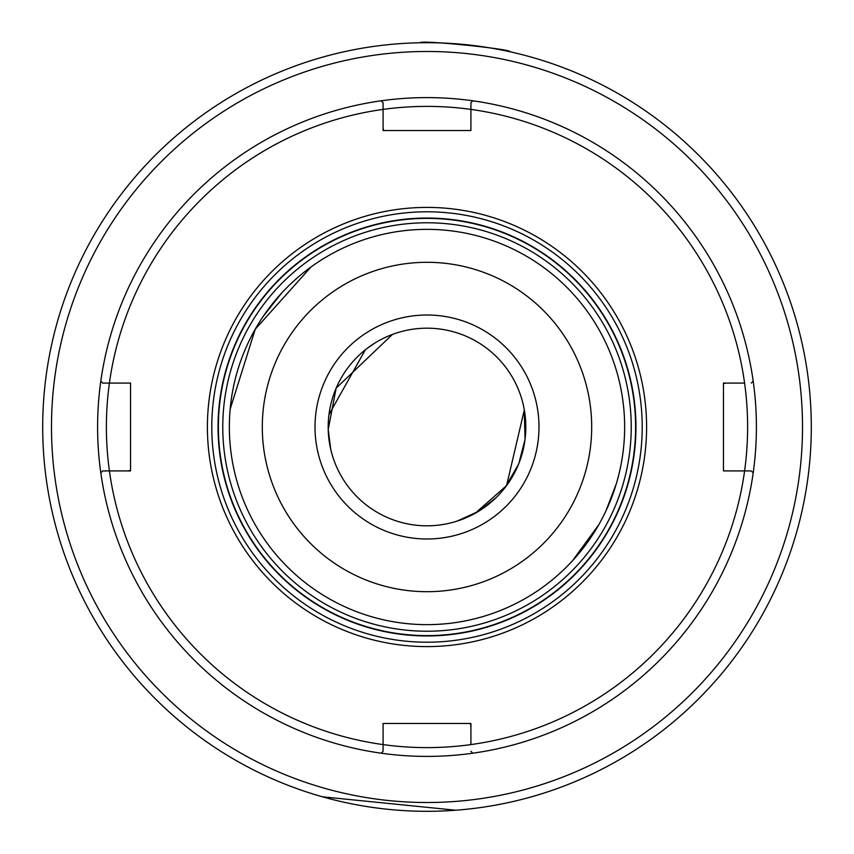 <?xml version="1.0" encoding="UTF-8"?>
<svg xmlns="http://www.w3.org/2000/svg" width="854" height="854" viewBox="0 0 854 854"><rect width="100%" height="100%" fill="white"/><g stroke="black" fill="none" stroke-linecap="round" stroke-linejoin="round"><path stroke-width="1.28" d="M448.297 810.713L455.78 810.222L322.502 796.814M427.619 42.7L420.392 42.753C417.884 39.615 512.976 49.169 509.977 51.763L506.582 51.026M420.392 42.753L423.84 42.711M381.428 808.589L371.501 807.276M366.964 806.582L365.854 806.4M361.317 805.642L356.908 804.852M384.257 808.919L387.727 809.282M397.921 810.2L391.986 809.699M387.513 809.261L385.997 809.112M446.941 810.788L448.98 810.67M398.519 810.243L403.707 810.595M403.173 810.563L397.697 810.179M470.479 723.455L470.917 726.455M383.083 751.264L383.083 744.592L383.083 751.264L381.151 753.196A329.398 329.398 0 0 0 753.196 472.849L751.264 470.917L744.592 470.917A320.613 320.613 0 0 0 744.592 383.083L723.455 383.083L723.455 470.917L751.264 470.917L753.196 472.849A329.398 329.398 0 0 0 753.196 381.151L751.264 383.083M723.455 383.521L726.455 383.083M744.592 383.083A320.613 320.613 0 0 0 470.917 109.408L470.917 102.736L470.917 109.408A320.613 320.613 0 0 0 383.083 109.408L383.083 102.736L381.151 100.804A329.398 329.398 0 0 1 472.849 100.804L470.917 102.736L472.849 100.804A329.398 329.398 0 0 1 753.196 381.151M383.521 130.545L383.083 127.545M383.083 744.592L383.083 723.455L470.917 723.455L470.917 744.592A320.613 320.613 0 0 1 109.408 470.917L130.545 470.917L130.545 383.083L109.408 383.083A320.613 320.613 0 0 0 109.408 470.917L102.736 470.917L100.804 472.849A329.398 329.398 0 0 1 100.804 381.151L102.736 383.083L109.408 383.083L102.736 383.083M130.545 470.479L127.545 470.917M470.917 751.264L472.849 753.196M744.592 470.917A320.613 320.613 0 0 1 470.917 744.592M470.917 109.408L470.917 130.545L383.083 130.545L383.083 102.736M100.804 381.151A329.398 329.398 0 0 1 381.151 100.804M109.408 383.083A320.613 320.613 0 0 1 383.083 109.408M102.736 470.917L109.408 470.917M381.151 753.196A329.398 329.398 0 0 1 100.804 472.849M411.297 635.024L405.042 634.458M635.622 427A208.622 208.622 0 0 1 427 635.622A208.622 208.622 0 0 1 218.378 427A208.622 208.622 0 0 1 427 218.378A208.622 208.622 0 0 1 635.622 427M631.223 427A204.223 204.223 0 0 1 427 631.223A204.223 204.223 0 0 1 222.777 427A204.223 204.223 0 0 1 427 222.777A204.223 204.223 0 0 1 631.223 427M635.952 427A208.952 208.952 0 0 1 427 635.952A208.952 208.952 0 0 1 218.048 427A208.952 208.952 0 0 1 427 218.048A208.952 208.952 0 0 1 635.952 427M211.792 427A215.208 215.208 0 0 0 427 642.208A215.208 215.208 0 0 0 642.208 427A215.208 215.208 0 0 0 427 211.792A215.208 215.208 0 0 0 211.792 427M646.595 427A219.595 219.595 0 0 1 427 646.595A219.595 219.595 0 0 1 207.405 427A219.595 219.595 0 0 1 427 207.405A219.595 219.595 0 0 1 646.595 427M42.7 427A384.3 384.3 0 0 0 427 811.3A384.3 384.3 0 0 0 811.3 427A384.3 384.3 0 0 0 427 42.7A384.3 384.3 0 0 0 42.7 427M51.486 427A375.514 375.514 0 0 0 427 802.514A375.514 375.514 0 0 0 802.514 427A375.514 375.514 0 0 0 427 51.486A375.514 375.514 0 0 0 51.486 427M598.814 524.687L572.554 560.694M281.329 293.424L263.299 316.258M230.164 409.141L255.207 329.281L310.984 266.992M524.687 255.186A197.637 197.637 0 0 0 255.186 329.313A197.637 197.637 0 0 0 329.313 598.814A197.637 197.637 0 0 0 598.814 524.687A197.637 197.637 0 0 0 524.687 255.186M523.267 404.689L524.196 409.162M524.324 409.856L506.593 485.574L475.155 513.297L457.061 521.132L478.528 511.322M479.734 510.575L496.078 497.658M505.493 487.026L518.581 464.138M518.816 463.551L524.996 439.714M525.061 439.191L524.228 409.354M475.838 341.098A98.818 98.818 0 0 1 512.902 475.838A98.818 98.818 0 0 1 378.162 512.902A98.818 98.818 0 0 1 341.098 378.162A98.818 98.818 0 0 1 475.838 341.098M330.733 449.311L328.214 429.551L336.145 388.132L392.434 334.426M482.35 329.644A111.991 111.991 0 0 1 524.356 482.35A111.991 111.991 0 0 1 371.65 524.356A111.991 111.991 0 0 1 329.644 371.65A111.991 111.991 0 0 1 482.35 329.644M508.408 283.827A164.705 164.705 0 0 0 283.827 345.592A164.705 164.705 0 0 0 345.592 570.173A164.705 164.705 0 0 0 570.173 508.408A164.705 164.705 0 0 0 508.408 283.827M374.981 342.977L366.708 348.699M365.395 349.734L328.95 414.66M616.332 483.716L605.956 510.884"/></g></svg>
